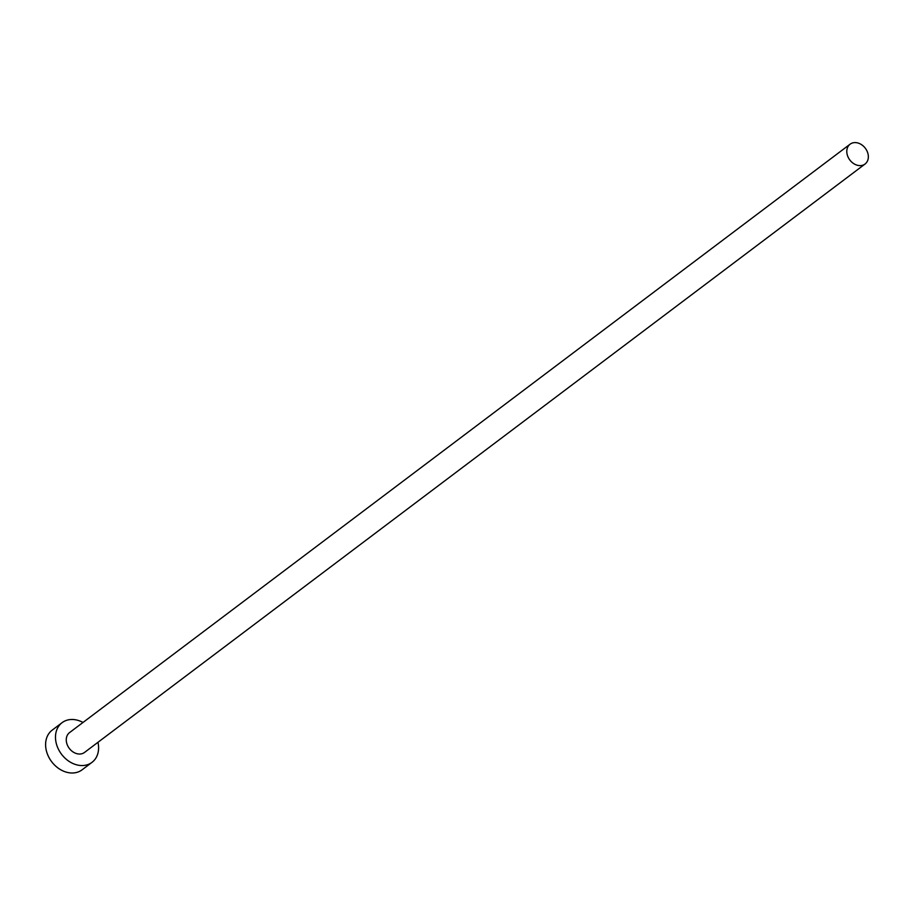 <?xml version="1.0" encoding="UTF-8"?>
<svg xmlns="http://www.w3.org/2000/svg" width="914" height="914" viewBox="0 0 914 914"><rect width="100%" height="100%" fill="white"/><g stroke="black" fill="none" stroke-linecap="round" stroke-linejoin="round"><path stroke-width="1.37" d="M868.3 155.688A12.419 9.723 53 0 0 861.308 144.526A12.419 9.723 53 0 0 850.089 144.195A12.419 9.723 53 0 0 846.844 152.535A12.419 9.723 53 0 0 853.836 163.697A12.419 9.723 53 0 0 865.044 164.029A12.419 9.723 53 0 0 868.3 155.688M850.089 144.195L69.555 732.594A12.419 9.723 53 0 0 66.311 740.946A12.419 9.723 53 0 0 73.303 752.108A12.419 9.723 53 0 0 84.511 752.439L865.044 164.029M83.003 722.46A24.849 19.445 53 0 0 62.083 722.677A24.849 19.445 53 0 0 55.583 739.369A24.849 19.445 53 0 0 69.567 761.693A24.849 19.445 53 0 0 91.994 762.356A24.849 19.445 53 0 0 98.495 745.664A24.849 19.445 53 0 0 97.958 742.305M62.083 722.677L52.201 730.126A24.849 19.445 53 0 0 45.7 746.818A24.849 19.445 53 0 0 59.684 769.142A24.849 19.445 53 0 0 82.111 769.805L91.994 762.356"/></g></svg>
